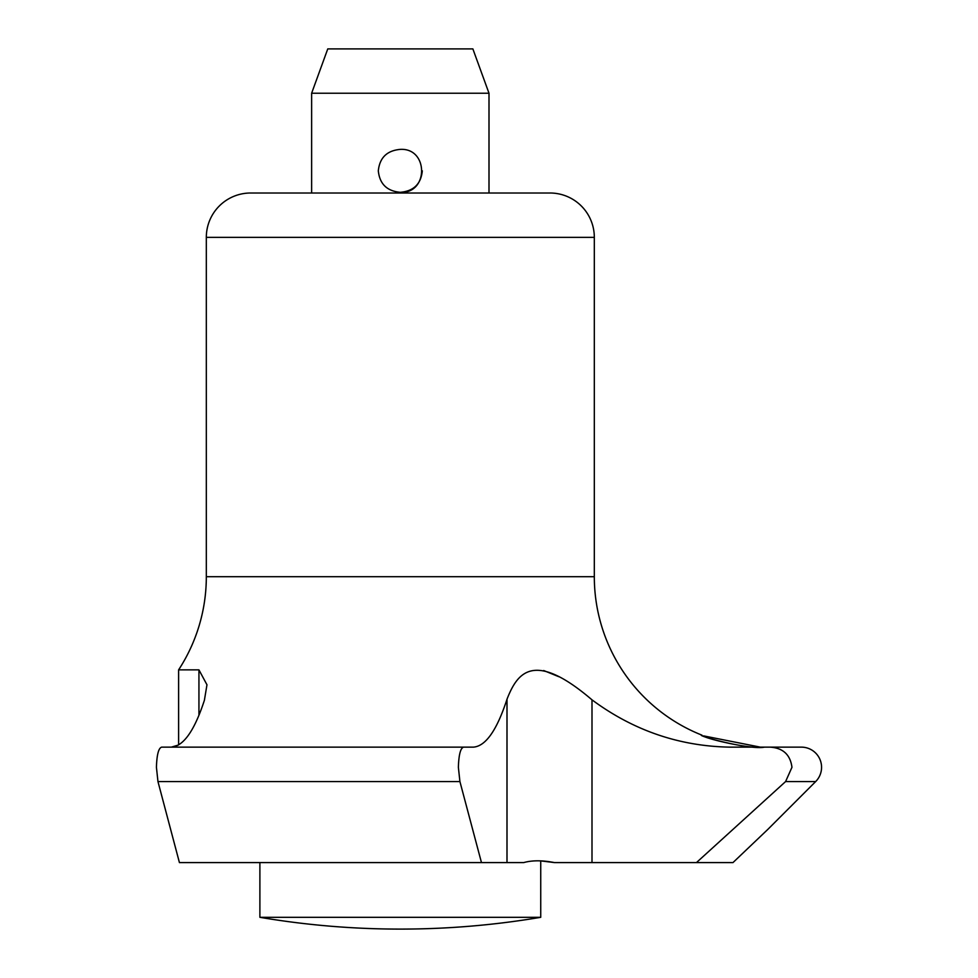<?xml version="1.0" encoding="UTF-8"?>
<svg xmlns="http://www.w3.org/2000/svg" width="978" height="978" viewBox="0 0 978 978"><rect width="100%" height="100%" fill="white"/><g stroke="black" fill="none" stroke-linecap="round" stroke-linejoin="round"><path stroke-width="1.47" d="M767.901 829.332L815.664 781.569A20.171 20.171 0 0 0 801.41 747.143L770.175 747.143C783.048 747.999 790.31 754.723 791.96 767.302L785.591 781.569L696.458 862.584L554.44 862.584C542.374 860.237 532.142 860.237 523.731 862.584L481.469 862.584L459.917 781.569L458.376 767.302C458.78 754.71 460.528 747.987 463.633 747.143L161.676 747.143C158.57 747.999 156.822 754.723 156.431 767.302L157.959 781.569L179.426 862.584L481.469 862.584M701.996 735.199L701.385 734.93A170.441 170.441 0 0 1 594.318 576.702L594.318 237.361A44.34 44.34 0 0 0 549.966 193.008L250.661 193.008A44.34 44.34 0 0 0 206.321 237.361L206.321 576.702A170.441 170.441 0 0 1 178.607 669.869L198.937 669.869L206.969 684.783L204.39 700.297C194.463 730.713 183.448 746.324 171.333 747.143L178.607 744.979L178.607 669.869M489 193.008L489 93.24L472.863 48.9L327.764 48.9L311.627 93.24L311.627 193.008M400.32 192.311C386.97 191.126 379.647 183.974 378.315 170.844C379.647 157.715 386.97 150.563 400.32 149.377C428.682 147.825 428.682 193.864 400.32 192.311C413.657 191.126 420.992 183.974 422.313 170.844M178.95 860.811L178.607 859.552M732.987 862.584L767.901 829.332L732.987 862.584L767.901 829.332L732.987 862.584L696.458 862.584M764.454 747.143C749.881 750.212 696.715 735.811 701.495 734.979C702.265 738.072 751.116 749.649 764.454 747.143M463.633 747.143L473.34 747.143C485.675 746.251 496.897 730.285 506.995 699.221C517.215 673.145 533.23 649.6 591.996 699.845C633.426 730.529 679.453 746.3 730.077 747.143L770.175 747.143M703.647 735.896L760.102 747.094M259.891 917.315A842.51 842.51 0 0 0 540.736 917.315L259.891 917.315L259.891 862.584M554.44 862.584L540.736 860.885L540.736 917.315M558.817 676.703L543.695 670.529M161.676 747.143L171.333 747.143M489 93.24L311.627 93.24M594.318 576.702L206.321 576.702M594.318 237.361L206.321 237.361M815.664 781.569L785.591 781.569M591.996 862.584L591.996 699.845M198.937 715.211L198.937 669.869M506.995 862.584L506.995 699.221M459.917 781.569L157.959 781.569"/></g></svg>
